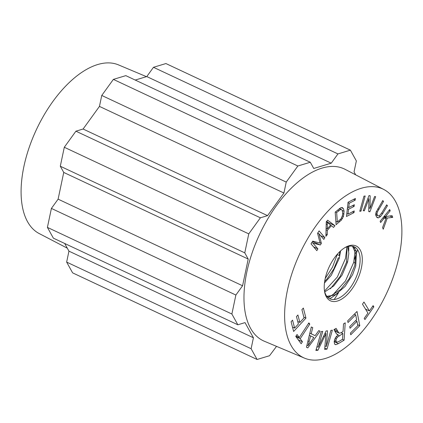 <?xml version="1.0" encoding="UTF-8"?>
<svg xmlns="http://www.w3.org/2000/svg" width="423" height="423" viewBox="0 0 423 423"><rect width="100%" height="100%" fill="white"/><g stroke="black" fill="none" stroke-linecap="round" stroke-linejoin="round"><path stroke-width="0.63" d="M325.202 278.524L332.552 267.077L337.221 254.609M337.247 254.577L339.161 255.476M337.226 254.588L337.316 254.234M324.531 291.077L337.337 277.028L345.464 258.448M339.188 255.45L340.081 251.362M330.363 288.798L340.108 276.462L346.744 261.758M345.469 258.427L346.992 246.773M328.158 297.734L330.315 296.592M332.615 295.106L345.475 280.962L353.75 262.302L355.146 250.146M353.718 262.313L355.309 263.064M348.764 251.045L348.785 246.281M329.845 298.818L338.189 292.97M354.992 248.253L354.839 247.117M324.452 290.691A28.722 14.71 115.2 0 0 343.931 294.725A28.722 14.71 115.2 0 0 360.11 260.267A28.722 14.71 115.2 0 0 344.565 247.852M352.502 246.239L356.007 254.149L354.723 265.522M354.723 265.528L349.255 278.62L340.806 289.395L331.283 295.624L326.852 296.359M347.082 246.741L346.527 261.647L347.547 262.133M338.294 257.781L333.906 268.774L327.228 278.699L324.674 281.395M338.278 257.781L339.309 258.268L331.267 275.331L324.462 282.987M327.196 296.782L335.672 294.593L345.036 286.477L352.623 274.643L355.764 266.025L356.452 251.368L353.046 246.366M324.742 291.918L333.715 285.98L342.085 275.077L347.574 262.128L348.843 253.44L347.833 246.509M339.299 258.252L340.6 250.881M325.134 278.847A30.282 15.503 115.2 0 0 324.563 291.463A30.282 15.503 115.2 0 0 345.015 296.676A30.282 15.503 115.2 0 0 362.305 259.854A30.282 15.503 115.2 0 0 345.231 247.45A30.282 15.503 115.2 0 0 325.134 278.847M399.069 256.555A93.208 47.725 115.2 0 0 383.772 189.451A93.208 47.725 115.2 0 0 300.06 253.097A93.208 47.725 115.2 0 0 304.555 358.159A93.208 47.725 115.2 0 0 399.069 256.555M368.745 211.6L368.84 198.99L364.298 210.866L363.225 210.686L369.004 195.569L370.157 195.764L370.062 208.37L374.604 196.499L375.677 196.679L369.898 211.796L368.745 211.6M326.255 221.826L327.64 220.214L334.968 225.713L333.504 227.415L331.357 225.665L327.307 230.398L327.265 234.707L325.9 236.293L326.255 221.826M312.734 327.656L311.191 333.763L315.119 335.661L318.789 330.58L320.111 331.22L307.785 347.896L306.448 347.251L311.317 326.968L312.734 327.656L311.312 326.99M364.938 319.577L364.208 318.382L367.925 313.068L362.479 304.153L363.965 302.027L369.411 310.947L373.112 305.655L373.842 306.849L364.938 319.577M330.871 330.389L332.356 330.21L327 349.128L324.679 349.414L325.953 333.62L317.959 350.239L315.886 350.487L321.242 331.569L322.728 331.389L318.244 347.225L326.112 330.971L327.502 330.802L326.307 346.5L330.871 330.389M320.074 243.088L317.583 233.3L319.09 230.884L324.885 237.673L323.807 239.407L318.958 233.723L321.353 243.352L320.343 244.97L312.962 243.119L317.895 248.898L316.816 250.633L311.016 243.844L312.703 241.136L320.074 243.088M360.999 211.114L359.762 211.289L363.954 196.161L365.192 195.992L360.999 211.114L359.947 210.622M382.635 213.62L380.436 216.682L378.49 217.856L377.453 217.718L376.639 217.089L375.677 214.926L376.079 212.177L382.767 200.571L383.555 201.433L377.279 212.135L376.983 213.98L377.57 215.381L378.215 215.883L379.357 215.83L381.853 212.748L386.67 204.838L387.457 205.705L382.635 213.62L381.609 213.139M342.107 207.519L343.465 208.666L344.084 211.315L343.434 216.497L341.409 220.055L336.1 224.703L335.196 212.129L340.541 207.867L342.503 207.645M308.885 322.881L309.784 324.097L300.198 338.738L302.434 341.768L301.15 343.725L295.767 336.433L297.052 334.477L299.299 337.517L308.885 322.881M356.631 319.645L355.685 314.812L348.007 322.538L347.674 320.861L357.012 311.471L359.793 325.678L350.746 334.773L350.418 333.097L357.81 325.662L356.959 321.316L350.038 328.274L349.71 326.609L356.631 319.645M338.104 334.709L337.136 334.461L335.888 333.001L333.974 329.617L336.1 328.338L338.617 332.578L339.405 333.218L341.075 332.737L343.032 331.553L343.534 323.854L345.226 322.834L344.095 340.177L338.437 343.587L335.873 344.682L335.217 344.576L334.556 343.894L334.196 341.599L335.28 337.956L338.104 334.709L336.634 334.022M334.794 331.066L339.405 333.218M298.395 324.018L296.47 316.568L297.919 314.998L299.844 322.453L304.042 317.9L301.906 309.631L303.36 308.055L305.956 318.107L293.625 331.468L291.103 321.729L292.563 320.153L294.62 328.111L298.395 324.018M348.007 214.117L354.225 210.918L354.035 212.6L346.479 216.486L348.071 202.231L355.394 198.466L355.209 200.148L349.224 203.225L348.737 207.587L354.337 204.711L354.151 206.382L348.547 209.263L348.007 214.117L346.807 213.552M392.052 215.624L392.724 217.364L387.288 218.041L383.249 229.234L382.593 227.548L386.093 218.183L383.957 218.464L380.647 222.519L380.155 221.234L389.699 209.538L390.196 210.823L385.464 216.624L392.052 215.624M368.84 198.99L367.873 198.535M369.898 211.796L368.75 211.257M370.062 208.37L368.777 207.762M364.298 210.866L363.331 210.411M327.265 234.707L325.953 234.093M327.307 230.398L326.059 229.811M331.357 225.665L330.432 225.232M334.968 225.713L328.38 222.62L328.1 222.937M326.672 221.34L328.38 222.62M327.27 222.117L327.312 228.875L330.596 225.041L326.371 221.694M327.312 228.875L326.096 228.304M311.191 333.763L309.837 333.128M320.111 331.22L318.783 330.596M315.119 335.661L309.826 333.176M308.06 345.654L313.818 337.475L310.635 335.936L308.06 345.654L306.955 345.136M310.635 335.936L309.313 335.312M373.842 306.849L372.663 306.294M369.411 310.947L365.509 309.113M326.307 346.5L324.959 345.866M318.244 347.225L316.98 346.627M317.959 350.239L316.193 349.409M325.953 333.62L325.038 333.192M327 349.128L324.785 348.092M317.895 248.898L313.623 246.895M312.962 243.119L311.804 242.58M320.343 244.97L312.444 241.549M321.353 243.352L319.962 242.702M314.003 241.475L313.755 241.877M318.958 233.723L317.689 233.131M324.885 237.673L320.618 235.669M387.457 205.705L386.432 205.224M377.279 212.135L376.28 211.664M383.555 201.433L382.535 200.957M342.593 215.106L342.693 212.452L341.943 209.866L341.493 209.533L340.568 209.501L336.655 212.489L337.343 222.091L341.091 218.728L342.593 215.106M337.343 222.091L335.862 221.398M336.655 212.489L335.444 211.918M309.784 324.097L308.489 323.489M299.299 337.517L296.058 335.994M302.434 341.768L298.257 339.806M300.198 338.738L296.021 336.777M355.685 314.812L354.326 314.173M356.959 321.316L355.606 320.682M359.793 325.678L357.609 324.653M344.095 340.177L342.381 339.368M342.905 333.541L337.443 337.142L336.38 338.781L335.941 340.547L336.47 342.17L338.49 341.715L342.53 339.278L342.905 333.541L341.123 332.705M336.47 342.17L334.239 341.134L336.47 342.17M337.443 337.142L336.206 336.56M294.62 328.111L292.499 327.116M305.956 318.107L303.836 317.113M299.844 322.453L297.734 321.459M348.547 209.263L347.346 208.698M354.151 206.382L352.549 205.631M348.737 207.587L347.537 207.027M349.224 203.225L348.023 202.659M355.209 200.148L353.596 199.392M354.035 212.6L352.422 211.844M392.724 217.364L389.763 215.973M385.464 216.624L384.348 216.1M390.196 210.823L389.081 210.3M383.957 218.464L382.841 217.94M386.093 218.183L383.603 217.01M387.288 218.041L384.015 216.507M357.567 249.697A94.985 48.634 -64.8 0 1 356.721 252.483M356.044 254.609A94.985 48.634 -64.8 0 1 354.4 259.41M338.516 292.732A94.985 48.634 -64.8 0 1 334.175 299.516M304.555 358.159L264.29 341.213A94.985 48.634 -64.8 0 1 259.711 234.152A94.985 48.634 -64.8 0 1 345.015 169.295L383.772 189.451M253.419 337.771L68.949 251.151L66.644 262.096L251.114 348.716L253.419 337.771L245.017 322.612L237.848 324.779L53.372 238.16L47.408 227.394L231.878 314.014L237.848 324.779M251.114 348.716L257.084 359.476L269.52 355.727L276.536 346.363M350.387 150.165L337.945 153.919L153.475 67.299L165.916 63.55L350.387 150.165L356.351 160.93L354.046 171.875L355.695 174.852M310.292 162.258L297.855 166.006L286.228 182.075L101.758 95.455L113.38 79.387L125.821 75.638L310.292 162.258L313.734 168.465L331.246 163.183L337.945 153.919M267.563 215.64L83.093 129.026L75.918 131.188L260.388 217.803L267.563 215.64L283.923 193.02L286.228 182.075M260.388 217.803L248.766 233.871L244.769 252.848L60.299 166.228L63.741 172.436L58.11 199.154L51.405 208.417L47.408 227.394M51.405 208.417L235.875 295.037L242.58 285.768L248.211 259.056L244.769 252.848M235.875 295.037L231.878 314.014M283.923 193.02L99.453 106.4L83.093 129.026M101.758 95.455L99.453 106.4M331.246 163.183L146.776 76.568L135.217 80.053M153.475 67.299L146.776 76.568M64.693 243.474L68.949 251.151M66.644 262.096L72.613 272.861L257.084 359.476M75.918 131.188L64.296 147.257L60.299 166.228M248.211 259.056L63.741 172.436M242.58 285.768L58.11 199.154M64.296 147.257L248.766 233.871M113.38 79.387L297.855 166.006M146.464 76.658L118.44 64.867A93.208 47.725 115.2 0 0 36.531 129.359A93.208 47.725 115.2 0 0 39.228 233.57L67.299 248.174M327.391 224.661L326.202 224.1M309.202 341.509L307.965 340.933M324.473 336.729L323.537 336.29M380.436 216.682L378.95 215.984M377.57 215.381L375.65 214.477M376.983 213.98L375.751 213.398M378.744 209.343L377.723 208.862M378.49 217.856L376.491 216.914M344.084 211.315L342.323 210.49M343.465 208.666L341.176 207.593M339.785 221.636L338.58 221.065M341.409 220.055L340.335 219.553M342.582 218.416L341.62 217.967M343.434 216.497L342.408 216.016M343.999 214.08L342.725 213.483M338.797 210.702L337.591 210.131M340.568 209.501L339.156 208.84M335.873 344.682L334.704 344.137M338.437 343.587L334.196 341.599M338.617 332.578L334.577 330.686M337.554 330.929L334.323 329.411M335.941 340.547L334.498 339.87M336.38 338.781L335.153 338.204M339.272 335.73L337.734 335.005M375.656 214.683L378.215 215.883M339.479 208.587L341.493 209.533"/></g></svg>
